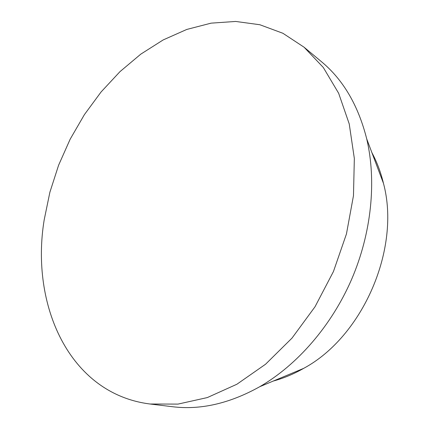 <?xml version="1.0" encoding="UTF-8"?>
<svg xmlns="http://www.w3.org/2000/svg" width="429" height="429" viewBox="0 0 429 429"><rect width="100%" height="100%" fill="white"/><g stroke="black" fill="none" stroke-linecap="round" stroke-linejoin="round"><path stroke-width="0.64" d="M44.187 219.873L49.882 192.251L58.607 165.197L70.184 139.157L84.422 114.591L101.105 91.935L119.986 71.638L140.787 54.145L163.181 39.929L186.776 29.445L211.122 23.145L235.687 21.45L259.845 24.737L282.899 33.274L304.07 47.206L323.294 67.471L338.642 93.254L349.233 123.922L354.338 158.494L353.475 195.678L346.455 233.918L333.451 271.514L315.015 306.767L292.004 338.106L265.546 364.242L236.888 384.245L207.309 397.576L178.019 404.097L150.086 404.011C68.887 393.817 30.25 304.456 44.187 219.873M304.07 47.206L321.444 61.679C343.179 79.703 358.269 105.437 366.715 138.889C376.651 181.108 371.605 232.808 351.614 279.354C331.461 325.831 297.302 364.966 259.77 386.695C229.638 403.496 200.563 410.172 172.538 406.724L150.086 404.011M371.895 152.633C376.925 161.996 380.786 172.254 383.483 183.398C400.986 248.391 362.955 336.513 303.662 368.366C293.699 374.05 283.585 378.271 273.321 381.038M383.483 183.398L366.715 138.889M303.662 368.366L259.77 386.695"/></g></svg>
